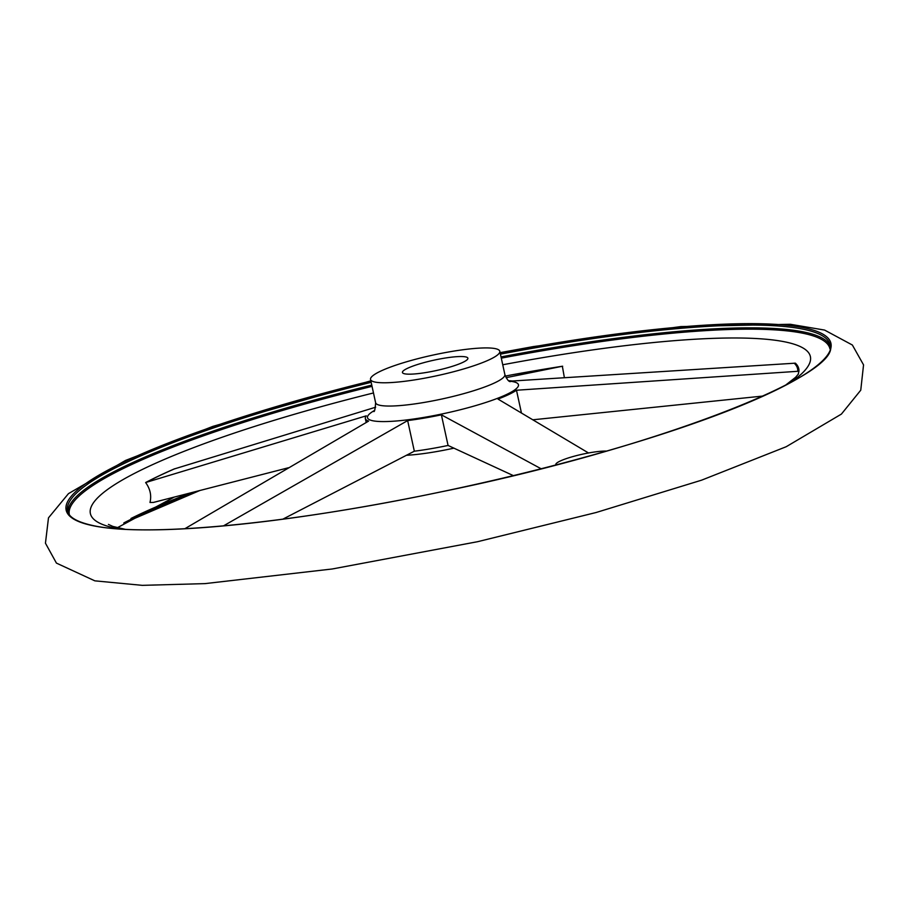 <?xml version="1.0" encoding="UTF-8"?>
<svg xmlns="http://www.w3.org/2000/svg" width="909" height="909" viewBox="0 0 909 909"><rect width="100%" height="100%" fill="white"/><g stroke="black" fill="none" stroke-linecap="round" stroke-linejoin="round"><path stroke-width="1.36" d="M184.811 528.743L368.599 421.106A79.549 12.624 167.7 0 1 365.338 418.515A79.549 12.624 167.7 0 1 366.27 415.833L145.633 482.543C150.224 488.883 151.667 495.53 149.985 502.472L153.485 502.416L288.392 467.771M541.082 468.749L441.388 414.834A79.549 12.624 167.7 0 1 407.652 420.583L223.432 525.902M513.324 475.612L448.069 445.455L441.388 414.834M564.341 377.451L562.353 366.247L506.074 377.678M562.671 366.247L562.353 366.247A353.374 56.085 -12.3 0 0 510.733 375.042L562.387 366.247M508.676 380.712A79.549 12.624 167.7 0 1 512.403 381.007L795.375 363.168A354.533 56.278 167.7 0 1 798.943 371.224L516.482 390.234A79.549 12.624 167.7 0 1 497.973 399.062L588.532 452.977M145.633 482.543A354.533 56.278 167.7 0 1 163.484 473.759A354.533 56.278 167.7 0 1 173.96 469.055L375.656 407.209M173.96 469.055L174.88 468.703A353.374 56.085 -12.3 0 0 146.542 482.202M282.801 519.187L414.334 451.205L407.652 420.583M448.069 445.455A79.549 12.624 167.7 0 1 414.334 451.205M521.402 412.788L516.482 390.234M798.125 374.474L798.943 371.224M533.117 419.765L763.299 396.017M406.278 455.295A66.152 10.499 -12.3 0 0 454.023 448.137M375.133 382.087A66.152 10.499 -12.3 0 0 448.512 373.031A66.152 10.499 -12.3 0 0 499.791 351.26A66.152 10.499 -12.3 0 0 432.923 355.089A66.152 10.499 -12.3 0 0 370.531 379.439A66.152 10.499 -12.3 0 0 375.133 382.087M404.766 373.826A33.497 5.318 -12.3 0 0 441.922 369.236A33.497 5.318 -12.3 0 0 467.885 358.214A33.497 5.318 -12.3 0 0 434.025 360.157A33.497 5.318 -12.3 0 0 402.437 372.485A33.497 5.318 -12.3 0 0 404.766 373.826M505.336 376.11L510.733 375.042M555.922 464.931A28.463 4.522 167.7 0 1 555.785 464.635A28.463 4.522 167.7 0 1 574.84 456.045A28.463 4.522 167.7 0 1 606.485 451.08M829.962 348.931A389.234 61.778 -12.3 0 0 501.291 358.157M372.042 386.348A389.234 61.778 -12.3 0 0 69.368 514.767M790.33 382.689A368.463 58.483 -12.3 0 0 502.734 364.77M373.485 392.961A368.463 58.483 -12.3 0 0 119.454 528.958M797.761 371.236A353.374 56.085 -12.3 0 0 794.182 363.168M373.644 411.459C374.531 412.197 375.19 409.277 375.61 402.71A66.152 10.499 -12.3 0 0 380.212 405.357A66.152 10.499 -12.3 0 0 453.591 396.301A66.152 10.499 -12.3 0 0 504.87 374.531C506.802 379.201 508.608 381.575 510.29 381.655M374.349 410.55A77.276 12.272 -12.3 0 0 372.86 420.776A77.276 12.272 -12.3 0 0 474.168 406.028A77.276 12.272 -12.3 0 0 510.347 381.246A77.276 12.272 -12.3 0 0 509.279 381.132M191.629 492.598A390.188 61.937 -12.3 0 0 130.987 518.471M199.639 490.542A391.37 62.119 -12.3 0 0 124.272 522.698M370.883 381.03A391.37 62.119 -12.3 0 0 93.411 525.8A391.37 62.119 -12.3 0 0 527.97 472.055A391.37 62.119 -12.3 0 0 830.906 343.25A391.37 62.119 -12.3 0 0 500.143 352.851M371.156 382.314A390.188 61.937 -12.3 0 0 67.561 510.983C68.754 517.346 77.549 522.277 93.911 525.766C147.474 537.424 289.801 523.675 439.24 492.235C651.583 449.523 844.131 374.747 830.019 344.738A390.188 61.937 -12.3 0 0 500.416 354.135M830.212 346.113A390.188 61.937 -12.3 0 0 501.029 356.93M371.77 385.109A390.188 61.937 -12.3 0 0 67.97 512.312M163.484 473.759L174.096 468.987M370.531 379.439L375.61 402.71M499.791 351.26L504.87 374.531M199.98 490.451L123.76 523.039M500.098 352.647L533.299 346.59L680.852 326.581L790.307 324.274L824.577 330.069L852.369 345.022L863.55 364.884L860.755 390.188L841.416 414.084L786.217 446.717L701.566 480.179L596.054 512.528L477.6 541.696L332.342 568.966L204.934 583.623L142.349 585.351L94.831 580.84L56.426 563.103L45.45 543.196L48.484 517.846L68.459 493.644L125.487 460.465L212.888 426.378L370.838 380.826M785.308 385.359L795.659 377.246L798.454 373.963M125.124 529.299L112.875 526.425L108.432 524.413M117.341 527.72L174.312 497.053M365.338 418.515L366.202 422.469"/></g></svg>
